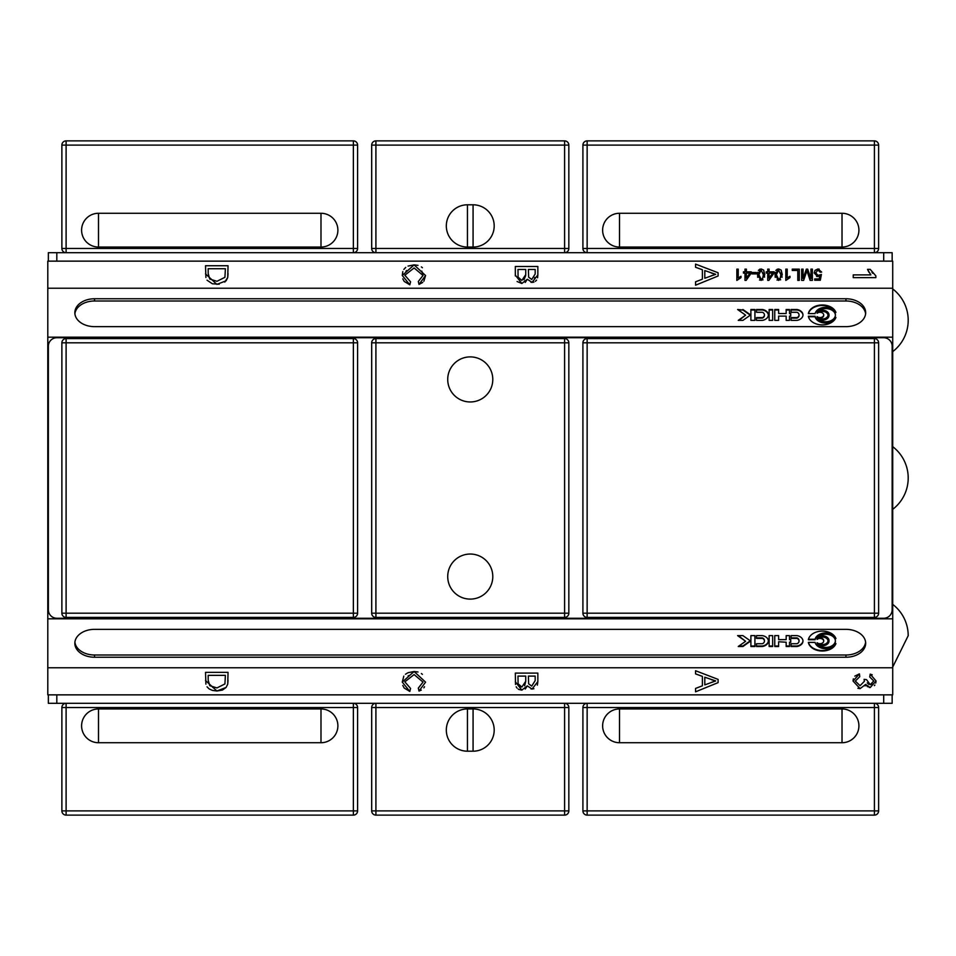 <?xml version="1.0" encoding="UTF-8"?>
<svg xmlns="http://www.w3.org/2000/svg" width="956" height="956" viewBox="0 0 956 956"><rect width="100%" height="100%" fill="white"/><g stroke="black" fill="none" stroke-linecap="round" stroke-linejoin="round"><path stroke-width="1.43" d="M892.713 667.049L908.2 635.716A39.435 39.435 0 0 0 892.713 604.383M871.992 272.364L872.756 273.308M868.956 272.269L867.522 269.353L870.199 269.353L875.851 275.866L875.851 277.646L853.242 277.646L853.242 274.886L870.856 274.886L870.103 273.99M870.856 274.886L867.522 269.353M859.408 673.884L859.767 676.645L855.333 681.066L860.042 685.703L864.415 681.281L864.105 679.346L866.53 679.644L870.259 684.687L873.772 680.995L869.709 676.92L870.199 674.159L876.043 680.947L870.199 687.543L865.634 684.424L860.089 688.643L853.051 681.042L859.408 673.884L854.819 676.119M853.051 681.042L853.338 678.832M860.089 688.643L857.879 688.296M867.546 686.755L865.634 684.424L865.108 685.894M870.199 687.543L869.076 687.412M876.043 680.947L875.756 683.05M874.86 685.022L874.393 685.631M870.199 674.159L872.231 674.781M867.223 682.942L868.885 684.46M870.259 684.687L872.422 683.982M222.27 690.113L216.904 690.997L212.363 690.399L209.149 688.906M209.101 688.882L207.034 686.814M205.899 684.126L205.516 672.367L228.042 672.367L227.719 684.149L226.106 687.448L222.521 690.017M212.614 687.328L213.415 687.555M216.952 687.926L224.923 683.946L225.389 675.354L208.181 675.354L208.181 680.158L209.758 685.679L216.952 687.926M228.042 680.122L227.719 684.149L226.106 687.448L216.904 690.997L205.516 680.505M533.902 688.714L532.074 689.037L527.306 685.87L525.262 689.037M527.306 685.87L521.845 690.136L518.905 689.455M515.511 684.448L515.32 673.108L537.846 673.108L537.846 681.556L532.074 689.037L530.95 688.906M537.846 681.556L537.368 685.165M517.973 676.095L518.08 683.743L521.856 687.053L525.728 681.305L525.728 676.095L517.973 676.095M519.407 686.253L520.65 686.898M528.381 676.095L528.644 683.815L531.739 686.097L535.181 680.6L535.181 676.095L528.381 676.095M518.893 689.455L518.128 689.013M516.993 688.033L516.18 686.755M521.845 690.136L515.32 681.7M524.665 685.834L525.728 681.305M421.285 690.101L419.015 691.045L418.31 688.117L423.018 682.082L414.103 674.577L404.83 681.843L410.566 688.44L409.813 691.427L404.209 688.057L402.799 685.476M409.813 691.427L402.273 682.106L403.802 676.119M409.096 675.426L408.152 675.868M405.464 674.255L408.057 672.701L414.091 671.506L425.575 682.154L419.015 691.045M424.536 686.767L423.855 687.842M402.273 682.106L414.091 671.506L417.999 671.996M421.393 673.55L422.409 674.35M702.385 685.811L702.385 676.37L695.562 673.896L695.562 670.73L718.099 679.393L718.099 682.62L695.562 691.821L695.562 688.428L702.385 685.811M704.799 677.23L704.799 684.89L715.721 680.935L704.799 677.23M711.049 682.512L715.721 680.935L711.419 679.716M47.8 288.234L47.8 694.857L892.713 694.857L892.713 261.143L47.8 261.143L47.8 288.234L892.713 288.234M47.8 667.766L892.713 667.766M47.8 618.819L892.713 618.819M47.8 337.181L892.713 337.181M219.211 284.231L212.363 283.777L207.034 280.18M205.899 277.491L205.516 265.744L228.042 265.744L227.719 277.515L224.791 282.092M216.952 281.303L224.923 277.312L225.389 268.732L208.181 268.732L208.181 273.536L209.758 279.044L216.952 281.303M228.042 273.5L227.719 277.515L226.106 280.813L216.904 284.374L205.516 273.882M533.902 282.092L532.074 282.402L527.306 279.248L525.262 282.402M527.306 279.248L521.845 283.502L517.088 281.518M515.332 275.961L515.32 266.485L537.846 266.485L537.846 274.934L532.074 282.402L530.95 282.283M537.846 274.934L537.571 277.79M536.567 280.12L535.372 281.315M517.973 269.473L518.08 277.121L521.856 280.431L525.728 274.683L525.728 269.473L517.973 269.473M519.228 279.475L519.956 279.989M528.381 269.473L528.644 277.18L531.739 279.475L535.181 273.978L535.181 269.473L528.381 269.473M521.845 283.502L515.32 275.077M523.96 279.833L525.704 275.555M534.404 278.292L534.858 277.431M422.743 282.426L419.015 284.422L418.31 281.482L423.018 275.459L414.103 267.955L404.83 275.22L410.566 281.817L409.813 284.804L404.209 281.423L402.799 278.841M409.813 284.804L402.273 275.471L402.811 271.6M406.539 270.512L405.942 271.313M423.018 275.459L421.775 271.11M408.057 266.079L414.091 264.884L425.575 275.531L423.855 281.207M402.273 275.471L414.091 264.884L417.999 265.362M421.393 266.915L422.409 267.728M403.85 269.425L405.726 267.417M425.575 275.531L419.015 284.422M702.385 279.188L702.385 269.735L695.562 267.274L695.562 264.107L718.099 272.759L718.099 275.997L695.562 285.199L695.562 281.793L702.385 279.188M704.799 270.596L704.799 278.256L715.721 274.312L704.799 270.596M711.049 275.89L715.721 274.312L711.419 273.093M740.996 277.61L736.849 280.431L736.849 269.126L738.235 269.126L738.235 277.933L740.996 276.272L740.996 277.61M756.208 272.508L756.208 273.906L751.942 273.906L751.942 272.508L756.208 272.508M761.119 268.935L763.677 270.094L764.788 274.683L761.119 280.431L757.451 274.683L761.119 268.935L763.677 270.094L764.573 277.144M766.21 273.093L766.21 271.827L767.728 271.827L767.728 269.126L769.102 269.126L769.102 271.827L773.99 271.827L773.99 273.093L768.863 280.395L767.728 280.395L767.728 273.093L766.21 273.093M778.614 268.935L781.172 270.094L782.283 274.683L778.614 280.431L774.946 274.683L778.614 268.935L781.172 270.094L782.044 277.3M819.196 278.925L819.806 275.902L817.679 276.607L814.177 272.962L815.074 270.309L818.025 268.935L821.646 272.078L820.2 272.197L818.037 270.07L815.647 272.83L818.049 275.388L821.395 274.456L820.308 280.251L814.715 280.251L814.715 278.925L819.196 278.925M789.979 277.61L785.832 280.431L785.832 269.126L787.218 269.126L787.218 277.933L789.979 276.272L789.979 277.61M803.064 269.126L803.064 278.555L806.35 269.126L807.689 269.126L810.951 278.722L810.951 269.126L812.385 269.126L812.385 280.395L810.138 280.395L806.936 270.751L803.626 280.395L801.63 280.395L801.63 269.126L803.064 269.126M792.249 270.452L792.249 269.126L799.288 269.126L799.288 280.395L797.794 280.395L797.794 270.452L792.249 270.452M743.469 273.093L743.469 271.827L744.987 271.827L744.987 269.126L746.373 269.126L746.373 271.827L751.261 271.827L751.261 273.093L746.122 280.395L744.987 280.395L744.987 273.093L743.469 273.093M746.373 278.172L749.898 273.093L746.373 273.093L746.373 278.172M807.473 272.412L806.936 270.751L806.326 272.556M787.218 277.933L789.979 276.272M814.177 272.962L815.074 270.309L819.161 269.078M819.806 275.902L816.579 276.439M775.208 277.371L775.137 272.317M775.866 270.393L777.443 269.114M780.861 274.683L778.614 270.07L776.368 274.683L778.626 279.295L780.144 278.483L780.861 274.683M780.658 279.773L776.989 280.048M769.102 278.172L772.639 273.093L769.102 273.093L769.102 278.172M757.702 277.371L757.642 272.317M758.371 270.393L759.948 269.114M763.366 274.683L761.119 270.07L758.873 274.683L761.131 279.295L762.649 278.483L763.366 274.683M763.031 279.869L759.494 280.048M738.235 277.933L740.996 276.272M818.037 636.911A6.704 4.744 0 0 1 825.159 636.278A6.704 4.744 0 0 1 829.007 640.568A6.704 4.744 0 0 1 828.995 640.819M816.902 643.866A6.704 4.744 180 0 0 824.383 645.563A6.704 4.744 180 0 0 829.007 641.058A6.704 4.744 180 0 0 824.383 636.565A6.704 4.744 180 0 0 816.902 638.261A9.68 6.847 0 0 1 827.753 634.378A9.68 6.847 0 0 1 835.401 641.058A9.68 6.847 0 0 1 827.753 647.75A9.68 6.847 0 0 1 816.902 643.866M818.037 644.714A9.68 6.847 180 0 0 828.661 647.093A9.68 6.847 180 0 0 835.401 640.819M778.626 642.241L778.626 646.495L774.754 646.495L774.754 635.632L778.626 635.632L778.626 639.636L786.167 639.636L786.167 635.632L789.501 635.632L789.501 639.636L790.732 639.636L790.732 642.241L789.501 642.241L789.501 646.495L786.167 646.495L786.167 642.241L778.626 641.751L786.167 642.241M786.167 646.005L789.501 646.005M789.501 642.241L790.732 641.751L790.732 639.636M789.501 639.134L789.501 635.632M786.167 635.632L786.167 639.134M778.626 639.134L778.626 635.632M774.754 635.632L774.754 646.005L778.626 646.005M808.453 639.241L815.086 639.241A10.803 7.636 0 0 1 823.415 633.111A10.803 7.636 0 0 1 834.6 636.206M815.086 639.731L808.346 639.731A14.077 9.954 0 0 1 821.467 631.127A14.077 9.954 0 0 1 835.938 638.572A10.803 7.636 180 0 0 824.885 633.446A10.803 7.636 180 0 0 815.086 639.731L815.086 639.241M835.938 643.555A14.077 9.954 0 0 1 821.467 651A14.077 9.954 0 0 1 808.346 642.396L815.086 642.396A10.803 7.636 180 0 0 824.885 648.682A10.803 7.636 180 0 0 835.938 643.555M808.453 642.396A14.077 9.954 180 0 0 820.021 650.391A14.077 9.954 180 0 0 834.6 645.42M763.223 635.788A7.983 5.64 0 0 1 768.373 641.058A7.983 5.64 0 0 1 763.223 646.34A3.382 2.39 0 0 1 762.016 646.495L756.483 646.495L756.483 643.723L762.135 643.723A1.123 0.801 180 0 0 762.876 643.519A4.637 3.274 180 0 0 764.442 641.058A4.637 3.274 180 0 0 762.876 638.608A1.123 0.801 180 0 0 762.135 638.405L756.483 638.405L756.483 635.632L762.016 635.632A3.382 2.39 0 0 1 763.223 635.788M756.483 643.723L756.483 646.005L762.016 646.005A3.382 2.39 180 0 0 763.223 645.85A7.983 5.64 180 0 0 768.361 640.819M756.483 635.632L756.483 637.903L762.135 637.903A1.123 0.801 0 0 1 762.876 638.106A4.637 3.274 0 0 1 764.442 640.568A4.637 3.274 0 0 1 764.43 640.819M791.09 643.723L796.73 643.723A1.123 0.801 180 0 0 797.483 643.519A4.637 3.274 180 0 0 799.049 641.058A4.637 3.274 180 0 0 797.483 638.608A1.123 0.801 180 0 0 796.73 638.405L791.09 638.405L791.09 635.632L796.623 635.632A3.382 2.39 0 0 1 797.818 635.788A7.983 5.64 0 0 1 802.968 641.058A7.983 5.64 0 0 1 797.818 646.34A3.382 2.39 0 0 1 796.623 646.495L791.09 646.495L791.09 643.723L791.09 646.005L796.623 646.005A3.382 2.39 180 0 0 797.818 645.85A7.983 5.64 180 0 0 802.968 640.819M791.09 635.632L791.09 637.903L796.73 637.903A1.123 0.801 0 0 1 797.483 638.106A4.637 3.274 0 0 1 799.049 640.568A4.637 3.274 0 0 1 799.037 640.819M742.932 635.632L750.627 641.058L742.932 646.495L738.247 646.495L745.62 641.285L737.626 635.632L742.932 635.632M738.331 635.632L745.62 641.285M738.952 646.005L742.932 646.005L750.269 640.819M750.89 635.632L754.917 635.632L754.917 646.495L750.89 646.495L750.89 635.632L750.89 646.005L754.917 646.005L754.917 635.632M818.169 638.273A3.716 2.629 0 0 1 823.702 640.568A3.716 2.629 0 0 1 823.69 640.819M817.069 642.695A3.716 2.629 180 0 0 821.204 643.543A3.716 2.629 180 0 0 823.702 641.058A3.716 2.629 180 0 0 821.204 638.584A3.716 2.629 180 0 0 817.069 639.433A5.712 4.039 0 0 1 823.475 637.102A5.712 4.039 0 0 1 828.015 641.058A5.712 4.039 0 0 1 823.475 645.025A5.712 4.039 0 0 1 817.069 642.695M818.169 643.352A5.712 4.039 180 0 0 824.263 644.368A5.712 4.039 180 0 0 828.004 640.819M769.138 635.632L769.138 646.005L772.651 646.005L772.651 635.632L772.651 646.495L769.138 646.495L769.138 635.632L772.651 635.632M828.995 315.181A6.704 4.744 180 0 1 829.007 315.432A6.704 4.744 180 0 1 825.159 319.722A6.704 4.744 180 0 1 818.037 319.089M816.902 317.739A6.704 4.744 0 0 0 824.383 319.435A6.704 4.744 0 0 0 829.007 314.942A6.704 4.744 0 0 0 824.383 310.437A6.704 4.744 0 0 0 816.902 312.134A9.68 6.847 180 0 1 827.753 308.25A9.68 6.847 180 0 1 835.401 314.942A9.68 6.847 180 0 1 827.753 321.622A9.68 6.847 180 0 1 816.902 317.739M835.401 315.181A9.68 6.847 0 0 0 828.661 308.908A9.68 6.847 0 0 0 818.037 311.286M786.167 316.615L786.167 320.368L786.167 316.113L778.626 316.113L778.626 320.368L778.626 316.615M778.626 309.995L774.754 309.995L774.754 320.368L774.754 309.505L778.626 309.505L778.626 313.508L786.167 313.508L786.167 309.505L789.501 309.505L789.501 313.508L790.732 313.508L790.732 316.113L789.501 316.113L789.501 320.368L786.167 320.368M789.501 320.368L789.501 316.615M790.732 316.113L790.732 314.01L789.501 313.508M789.501 309.995L786.167 309.995M786.167 313.508L778.626 313.508M778.626 320.368L774.754 320.368M815.086 313.604L808.346 313.604A14.077 9.954 180 0 1 821.467 305A14.077 9.954 180 0 1 835.938 312.445A10.803 7.636 0 0 0 824.885 307.318A10.803 7.636 0 0 0 815.086 313.604M834.6 310.58A14.077 9.954 0 0 0 820.021 305.609A14.077 9.954 0 0 0 808.453 313.604M835.938 317.428A14.077 9.954 180 0 1 821.467 324.873A14.077 9.954 180 0 1 808.346 316.269L815.086 316.269A10.803 7.636 0 0 0 824.885 322.554A10.803 7.636 0 0 0 835.938 317.428M834.6 319.794A10.803 7.636 180 0 1 823.415 322.889A10.803 7.636 180 0 1 815.086 316.759L808.453 316.759M763.223 309.66A7.983 5.64 180 0 1 768.373 314.942A7.983 5.64 180 0 1 763.223 320.212A3.382 2.39 180 0 1 762.016 320.368L756.483 320.368L756.483 317.595L762.135 317.595A1.123 0.801 0 0 0 762.876 317.392A4.637 3.274 0 0 0 764.442 314.942A4.637 3.274 0 0 0 762.876 312.481A1.123 0.801 0 0 0 762.135 312.277L756.483 312.277L756.483 309.505L762.016 309.505A3.382 2.39 180 0 1 763.223 309.66L763.223 310.15A3.382 2.39 0 0 0 762.016 309.995L756.483 309.995L756.483 312.277M768.361 315.181A7.983 5.64 0 0 0 763.223 310.15M764.43 315.181A4.637 3.274 180 0 1 764.442 315.432A4.637 3.274 180 0 1 762.876 317.894A1.123 0.801 180 0 1 762.135 318.097L756.483 318.097L756.483 320.368M796.623 320.368L791.09 320.368L791.09 317.595L796.73 317.595A1.123 0.801 0 0 0 797.483 317.392A4.637 3.274 0 0 0 799.049 314.942A4.637 3.274 0 0 0 797.483 312.481A1.123 0.801 0 0 0 796.73 312.277L791.09 312.277L791.09 309.505L796.623 309.505A3.382 2.39 180 0 1 797.818 309.66A7.983 5.64 180 0 1 802.968 314.942A7.983 5.64 180 0 1 797.818 320.212A3.382 2.39 180 0 1 796.623 320.368M802.968 315.181A7.983 5.64 0 0 0 797.818 310.15A3.382 2.39 0 0 0 796.623 309.995L791.09 309.995L791.09 312.277M799.037 315.181A4.637 3.274 180 0 1 799.049 315.432A4.637 3.274 180 0 1 797.483 317.894A1.123 0.801 180 0 1 796.73 318.097L791.09 318.097L791.09 320.368M750.269 315.181L742.932 309.995L738.331 309.995M742.932 309.505L750.627 314.942L742.932 320.368L738.247 320.368L745.62 315.157L737.626 309.505L742.932 309.995M745.62 315.157L738.952 320.368M754.917 320.368L754.917 309.995L750.89 309.995L750.89 320.368L750.89 309.505L754.917 309.505L754.917 320.368L750.89 320.368M823.69 315.181A3.716 2.629 180 0 1 823.702 315.432A3.716 2.629 180 0 1 818.169 317.727M817.069 316.567A3.716 2.629 0 0 0 821.204 317.416A3.716 2.629 0 0 0 823.702 314.942A3.716 2.629 0 0 0 821.204 312.457A3.716 2.629 0 0 0 817.069 313.305A5.712 4.039 180 0 1 823.475 310.975A5.712 4.039 180 0 1 828.015 314.942A5.712 4.039 180 0 1 823.475 318.898A5.712 4.039 180 0 1 817.069 316.567M828.004 315.181A5.712 4.039 0 0 0 824.263 311.632A5.712 4.039 0 0 0 818.169 312.648M772.651 320.368L769.138 320.368L769.138 309.505L772.651 309.505L772.651 320.368L772.651 309.995L769.138 309.995L769.138 320.368M94.548 657.238A19.718 13.946 0 0 1 74.843 643.292A19.718 13.946 0 0 1 94.548 629.347L845.952 629.347A19.718 13.946 0 0 1 865.67 643.292A19.718 13.946 0 0 1 845.952 657.238L94.548 657.238L94.548 655.003L845.952 655.003A19.718 13.946 180 0 0 865.61 642.181M74.903 642.181A19.718 13.946 180 0 0 94.548 655.003M94.548 326.653A19.718 13.946 180 0 1 74.843 312.708A19.718 13.946 180 0 1 94.548 298.762L845.952 298.762A19.718 13.946 180 0 1 865.67 312.708A19.718 13.946 180 0 1 845.952 326.653L94.548 326.653M865.61 313.819A19.718 13.946 0 0 0 845.952 300.997L94.548 300.997A19.718 13.946 0 0 0 74.903 313.819M48.362 261.143L48.362 252.695L892.151 252.695L892.151 261.143M48.362 346.192L48.362 609.809A8.449 8.449 0 0 0 56.81 618.257L883.703 618.257A8.449 8.449 0 0 0 892.151 609.809L892.151 346.192A8.449 8.449 0 0 0 883.703 337.743L56.81 337.743A8.449 8.449 0 0 0 48.362 346.192M892.151 694.857L892.151 703.305L48.362 703.305L48.362 694.857L48.362 703.305M568.832 248.464L564.602 248.464L564.602 252.695A4.23 4.23 0 0 0 568.832 248.464L568.832 145.109A4.23 4.23 0 0 0 564.602 140.879L375.911 140.879A4.23 4.23 0 0 0 371.681 145.109L371.681 248.464A4.23 4.23 0 0 0 375.911 252.695L375.911 248.464L371.681 248.464M467.448 247.066A21.128 21.128 0 0 1 446.321 225.939A21.128 21.128 0 0 1 467.448 204.799L473.065 204.799A21.128 21.128 0 0 1 494.192 225.939A21.128 21.128 0 0 1 473.065 247.066L467.448 247.066L467.448 204.799M587.139 140.879A4.23 4.23 0 0 0 582.909 145.109L582.909 248.464A4.23 4.23 0 0 0 587.139 252.695A4.23 4.23 0 0 1 582.909 248.464L587.139 248.464L587.139 140.879L874.405 140.879L874.405 145.109L878.624 145.109A4.23 4.23 0 0 0 874.405 140.879M878.624 248.464L874.405 248.464L874.405 252.695A4.23 4.23 0 0 0 878.624 248.464L878.624 145.109M842.021 213.272A16.897 16.897 0 0 1 858.918 230.157A16.897 16.897 0 0 1 842.021 247.054L619.512 247.054A16.897 16.897 0 0 1 602.627 230.157A16.897 16.897 0 0 1 619.512 213.272L842.021 213.272L842.021 247.054M357.604 248.464L353.373 248.464L353.373 252.695A4.23 4.23 0 0 0 357.604 248.464L357.604 145.109A4.23 4.23 0 0 0 353.373 140.879L66.107 140.879A4.23 4.23 0 0 0 61.877 145.109L61.877 248.464A4.23 4.23 0 0 0 66.107 252.695L66.107 248.464L61.877 248.464M98.492 247.054A16.897 16.897 0 0 1 81.595 230.157A16.897 16.897 0 0 1 98.492 213.272L320.989 213.272A16.897 16.897 0 0 1 337.886 230.157A16.897 16.897 0 0 1 320.989 247.054L98.492 247.054L98.492 213.272M564.602 617.409A4.23 4.23 0 0 0 568.832 613.19L568.832 342.81A4.23 4.23 0 0 0 564.602 338.591L375.911 338.591A4.23 4.23 0 0 0 371.681 342.81L371.681 613.19A4.23 4.23 0 0 0 375.911 617.409L564.602 617.409L564.602 613.19L371.681 613.19L371.681 342.81L375.911 342.81L375.911 338.591M473.065 338.591L467.448 338.591M467.448 617.409L473.065 617.409M470.256 554.038A22.526 22.526 0 0 1 489.771 587.832A22.526 22.526 0 0 1 450.742 587.832A22.526 22.526 0 0 1 470.256 554.038M470.256 401.962A22.526 22.526 0 0 1 450.742 368.168A22.526 22.526 0 0 1 489.771 368.168A22.526 22.526 0 0 1 470.256 401.962M582.909 613.19A4.23 4.23 0 0 0 587.139 617.409L874.405 617.409A4.23 4.23 0 0 0 878.624 613.19L878.624 342.81A4.23 4.23 0 0 0 874.405 338.591L587.139 338.591A4.23 4.23 0 0 0 582.909 342.81L582.909 613.19L587.139 613.19L587.139 338.591L602.627 338.591M858.918 338.591L874.405 338.591L874.405 342.81L878.624 342.81M619.512 338.591L842.021 338.591M842.021 617.409L858.918 617.409M357.604 342.81A4.23 4.23 0 0 0 353.373 338.591L66.107 338.591A4.23 4.23 0 0 0 61.877 342.81L61.877 613.19A4.23 4.23 0 0 0 66.107 617.409L353.373 617.409A4.23 4.23 0 0 0 357.604 613.19L357.604 342.81L353.373 342.81L353.373 617.409L66.107 617.409L66.107 613.19L61.877 613.19M375.911 815.121L375.911 707.536L371.681 707.536A4.23 4.23 0 0 1 375.911 703.305A4.23 4.23 0 0 0 371.681 707.536L371.681 810.891A4.23 4.23 0 0 0 375.911 815.121L564.602 815.121A4.23 4.23 0 0 0 568.832 810.891L568.832 707.536A4.23 4.23 0 0 0 564.602 703.305L564.602 707.536L568.832 707.536M467.448 751.201A21.128 21.128 0 0 1 446.321 730.061A21.128 21.128 0 0 1 467.448 708.934L473.065 708.934A21.128 21.128 0 0 1 494.192 730.061A21.128 21.128 0 0 1 473.065 751.201L467.448 751.201L467.448 708.934M582.909 707.536L587.139 707.536L587.139 703.305A4.23 4.23 0 0 0 582.909 707.536L582.909 810.891A4.23 4.23 0 0 0 587.139 815.121L874.405 815.121A4.23 4.23 0 0 0 878.624 810.891L878.624 707.536A4.23 4.23 0 0 0 874.405 703.305A4.23 4.23 0 0 1 878.624 707.536L874.405 707.536L874.405 815.121M842.021 708.946A16.897 16.897 0 0 1 858.918 725.843A16.897 16.897 0 0 1 842.021 742.728L619.512 742.728A16.897 16.897 0 0 1 602.627 725.843A16.897 16.897 0 0 1 619.512 708.946L842.021 708.946L842.021 742.728M353.373 815.121A4.23 4.23 0 0 0 357.604 810.891L357.604 707.536A4.23 4.23 0 0 0 353.373 703.305A4.23 4.23 0 0 1 357.604 707.536L357.604 810.891L353.373 810.891L353.373 815.121L66.107 815.121L66.107 810.891L61.877 810.891A4.23 4.23 0 0 0 66.107 815.121M61.877 707.536L66.107 707.536L66.107 703.305A4.23 4.23 0 0 0 61.877 707.536L61.877 810.891M98.492 742.728A16.897 16.897 0 0 1 81.595 725.843A16.897 16.897 0 0 1 98.492 708.946L320.989 708.946A16.897 16.897 0 0 1 337.886 725.843A16.897 16.897 0 0 1 320.989 742.728L98.492 742.728L98.492 708.946M845.952 657.238L845.952 655.003M94.548 298.762L94.548 300.997M845.952 298.762L845.952 300.997M56.81 252.695L56.81 261.143M883.703 252.695L883.703 261.143M883.703 703.305L883.703 694.857M56.81 703.305L56.81 694.857M564.602 140.879L564.602 145.109L568.832 145.109M371.681 145.109L375.911 145.109L375.911 140.879M564.602 248.464L375.911 248.464L375.911 145.109L564.602 145.109L564.602 248.464M473.065 247.066L473.065 204.799M582.909 145.109L874.405 145.109L874.405 248.464L587.139 248.464L587.139 252.695M619.512 247.054L619.512 213.272M353.373 140.879L353.373 145.109L357.604 145.109M61.877 145.109L66.107 145.109L66.107 140.879M353.373 248.464L66.107 248.464L66.107 145.109L353.373 145.109L353.373 248.464M320.989 247.054L320.989 213.272M568.832 613.19L564.602 613.19L564.602 342.81L568.832 342.81M375.911 617.409L375.911 342.81L564.602 342.81L564.602 338.591M587.139 617.409L587.139 613.19L874.405 613.19L874.405 617.409M582.909 342.81L874.405 342.81L874.405 613.19L878.624 613.19M353.373 338.591L353.373 342.81L66.107 342.81L66.107 338.591M357.604 613.19L66.107 613.19L66.107 342.81L61.877 342.81M568.832 810.891L564.602 810.891L564.602 815.121M375.911 703.305L375.911 707.536L564.602 707.536L564.602 810.891L371.681 810.891M473.065 708.934L473.065 751.201M587.139 815.121L587.139 810.891L582.909 810.891M878.624 810.891L587.139 810.891L587.139 707.536L874.405 707.536L874.405 703.305M619.512 708.946L619.512 742.728M353.373 703.305L353.373 707.536L357.604 707.536M66.107 810.891L66.107 707.536L353.373 707.536L353.373 810.891L66.107 810.891M320.989 708.946L320.989 742.728M892.713 509.333A39.435 39.435 0 0 0 892.713 446.667M892.713 351.617A39.435 39.435 0 0 0 892.713 288.951"/></g></svg>
